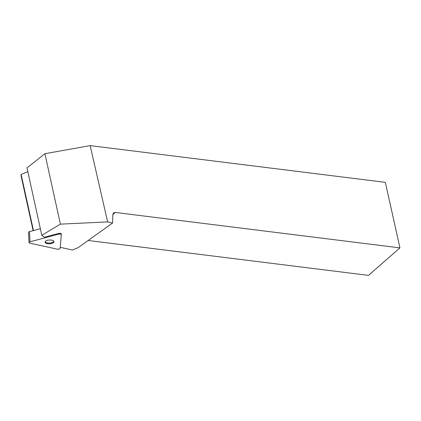 <?xml version="1.0" encoding="UTF-8"?>
<svg xmlns="http://www.w3.org/2000/svg" width="421" height="421" viewBox="0 0 421 421"><rect width="100%" height="100%" fill="white"/><g stroke="black" fill="none" stroke-linecap="round" stroke-linejoin="round"><path stroke-width="0.63" d="M29.044 242.554A1.868 0.784 176.8 0 0 29.917 243.164L57.261 249.143A1.868 0.784 176.8 0 0 60.119 248.379L61.329 234.76A1.868 0.784 176.8 0 0 61.329 234.713A1.868 0.784 176.8 0 0 58.593 234.16L30.038 241.801A1.868 0.784 176.8 0 0 29.044 242.554L28.486 232.403A1.868 0.784 -3.2 0 1 29.481 231.645L40.363 228.735M45.073 242.033A4.478 1.879 176.8 0 0 45.068 242.149A4.478 1.879 176.8 0 0 49.646 243.775A4.478 1.879 176.8 0 0 54.02 241.654A4.478 1.879 176.8 0 0 49.578 240.017A4.478 1.879 176.8 0 0 45.073 242.033M61.324 234.665L61.287 234.039A1.868 0.784 176.8 0 0 61.287 233.992A1.868 0.784 176.8 0 0 58.556 233.439L44.389 237.228L41.811 235.297L60.392 224.14L107.639 221.904L112.586 223.041L77.99 247.727L72.48 250.011L60.214 247.327M107.639 221.904L90.168 145.624L44.905 153.697L26.986 167.884L41.811 235.297M90.168 145.624L385.336 182.351L399.95 247.874L115.275 212.452L112.833 214.589M27.818 171.668L21.134 174.483L21.05 175.731L33.127 230.671M115.275 212.452L113.528 212.915L112.839 214.521L112.586 223.041M60.392 224.14L44.905 153.697M21.134 174.483L33.464 230.576M88.126 240.491L368.486 275.376L399.95 247.874M53.914 241.301A4.478 1.879 -3.2 0 1 49.61 243.059A4.478 1.879 -3.2 0 1 45.131 241.786M60.119 248.379L61.329 234.76C61.05 234.108 60.14 233.908 58.593 234.16L30.038 241.801C28.812 242.291 28.77 242.743 29.917 243.164L57.261 249.143C58.772 249.306 59.724 249.053 60.119 248.379M29.481 231.645L30.038 241.801M58.593 234.16L58.556 233.439M61.287 233.992L61.329 234.713"/></g></svg>
